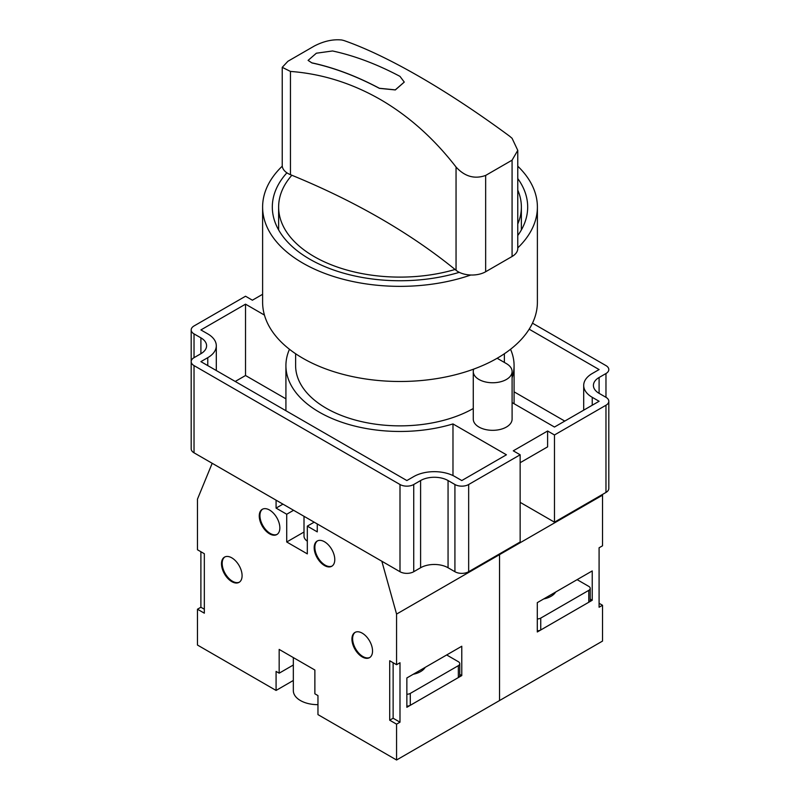 <?xml version="1.0" encoding="UTF-8"?>
<svg xmlns="http://www.w3.org/2000/svg" width="800" height="800" viewBox="0 0 800 800"><rect width="100%" height="100%" fill="white"/><g stroke="black" fill="none" stroke-linecap="round" stroke-linejoin="round"><path stroke-width="1.2" d="M425.2 667.36A19.42 11.21 180 0 1 413.23 674.27M446.68 654.96L458.35 661.7A4.85 2.8 180 0 1 459.77 663.68A4.85 2.8 180 0 1 458.35 665.67L410.29 693.41A4.85 2.8 180 0 1 406.86 694.23M459.77 663.68L459.77 675.58A4.85 2.8 180 0 1 458.35 677.56L410.29 705.3A4.85 2.8 180 0 1 406.86 706.12M259.26 515.99A14.56 8.41 -120 0 0 265.61 530.64A14.56 8.41 -120 0 0 276.84 534.55A14.56 8.41 -120 0 0 279.85 527.88A14.56 8.41 -120 0 0 273.5 513.22A14.56 8.41 -120 0 0 262.27 509.32A14.56 8.41 -120 0 0 259.26 515.99M262.62 509.14A14.56 8.41 -120 0 0 259.94 515.6A14.56 8.41 -120 0 0 266.07 530.02A14.56 8.41 -120 0 0 277.17 534.34M221.5 563.79A14.56 8.41 -120 0 0 227.85 578.45A14.56 8.41 -120 0 0 239.08 582.35A14.56 8.41 -120 0 0 242.09 575.68A14.56 8.41 -120 0 0 235.74 561.03A14.56 8.41 -120 0 0 224.51 557.12A14.56 8.41 -120 0 0 221.5 563.79M224.86 556.94A14.56 8.41 -120 0 0 222.18 563.4A14.56 8.41 -120 0 0 228.31 577.82A14.56 8.41 -120 0 0 239.41 582.14M351.94 639.1A14.56 8.41 -120 0 0 358.3 653.76A14.56 8.41 -120 0 0 369.52 657.66A14.56 8.41 -120 0 0 372.54 650.99A14.56 8.41 -120 0 0 366.18 636.34A14.56 8.41 -120 0 0 354.96 632.44A14.56 8.41 -120 0 0 351.94 639.1M355.31 632.25A14.56 8.41 -120 0 0 352.62 638.71A14.56 8.41 -120 0 0 358.76 653.13A14.56 8.41 -120 0 0 369.85 657.45M314.18 547.7A14.56 8.41 -120 0 0 320.54 562.35A14.56 8.41 -120 0 0 331.76 566.26A14.56 8.41 -120 0 0 334.78 559.59A14.56 8.41 -120 0 0 328.42 544.93A14.56 8.41 -120 0 0 317.2 541.03A14.56 8.41 -120 0 0 314.18 547.7M317.55 540.85A14.56 8.41 -120 0 0 314.86 547.31A14.56 8.41 -120 0 0 321 561.73A14.56 8.41 -120 0 0 332.09 566.05M293.33 657.59L293.33 690.64A24.27 14.01 0 0 0 317.96 704.65M396.57 614.08L499.54 554.63L499.36 553.99L499.54 554.63L602.52 495.18L602.52 545.8L599.09 547.78L599.09 607.24L602.52 605.26L602.52 641.09L499.54 700.55L499.54 554.63L499.54 700.55L396.57 760L396.57 724.17L399.99 722.19L399.99 662.73L396.57 664.71L396.57 614.08L381.84 561.24L317.27 523.95L317.27 531.88L307.32 526.13L307.32 553.88L286.72 541.99L304.01 532.01M406.86 707.29L406.86 677.95L461.78 646.24L461.78 675.58L406.86 707.29M286.72 541.99L286.72 514.24L276.08 508.1L276.08 500.17L212.19 463.29L197.47 499.13L197.47 549.76L204.33 553.72L204.33 613.18L197.47 609.22L197.47 645.05L276.08 690.44L293.33 680.47M396.57 760L317.96 714.61L317.96 695.59L314.87 693.8L314.87 670.02L279.17 649.41L279.17 673.19L276.08 671.41L276.08 690.44M396.57 664.71L389.7 660.75L389.7 720.2L396.57 724.17M200.89 551.74L200.89 607.24L197.47 609.22M393.13 662.72L393.13 718.23L399.99 722.19M389.7 720.2L393.13 718.23M204.33 609.23L200.89 607.24M314.18 522.17L307.32 526.13M304.01 516.3L304.01 536.05A13.59 7.85 0 0 0 307.32 541.18M286.72 514.24L293.58 510.28M293.33 665.01L279.17 673.19M276.08 508.1L282.94 504.14M459.77 674.41L461.78 675.58M282.23 67.33L282.23 165.52A19.42 11.21 0 0 0 282.26 166.16A19.42 11.21 0 0 0 286.91 172.82A127.68 73.71 0 0 0 272.32 207.04A127.68 73.71 0 0 0 309.72 259.16A127.68 73.71 0 0 0 459.27 272.33A19.42 11.21 0 0 0 470.81 275.01A19.42 11.21 0 0 0 485.65 271.75L512.08 256.49A19.42 11.21 0 0 0 517.77 248.56L517.77 150.37L512.08 138.3L509.55 136.15C447.37 90.28 387.52 55.68 343.95 40.54L341.81 40C333.03 39.08 323.88 41.09 314.35 46.01L287.92 61.27L282.23 67.33L290.45 71.43C321.73 73.75 351.69 83.1 380.33 99.48C408.66 115.94 433.9 138.45 456.05 167.04C464.75 176.58 474.62 179.38 485.65 175.43L512.08 160.17L517.77 150.37M517.77 223.98A121.37 70.07 0 0 0 521.37 207.04A121.37 70.07 0 0 0 517.77 190.1M286.91 172.82A19.42 11.21 0 0 0 290.45 174.68A689.93 398.33 180 0 1 291.85 175.25A121.37 70.07 0 0 0 278.63 207.04A121.37 70.07 0 0 0 314.18 256.59A121.37 70.07 0 0 0 455.07 269.48A689.93 398.33 180 0 1 456.05 270.29A19.42 11.21 0 0 0 459.27 272.33M264.45 315.09L245.53 304.16L200.9 329.93L207.77 333.89A29.13 16.82 180 0 1 216.3 345.78A29.13 16.82 180 0 1 207.77 357.67L200.9 361.64L406.87 480.55L413.73 476.59A29.13 16.82 180 0 1 454.92 476.59L461.79 480.55L506.42 454.79L452.98 423.93A114.08 65.87 180 0 1 319.33 412.18A114.08 65.87 180 0 1 285.92 365.6A114.08 65.87 180 0 1 289.47 349.28M282.26 166.16A137.39 79.32 0 0 0 262.61 207.04L262.61 302.17A137.39 79.32 0 0 0 347.42 375.45A137.39 79.32 0 0 0 497.15 358.26L506.42 363.62A19.42 11.21 180 0 1 512.1 371.55A19.42 11.21 180 0 1 500.12 381.9A19.42 11.21 180 0 1 478.95 379.47A19.42 11.21 180 0 1 473.27 371.55A19.42 11.21 180 0 1 473.73 369.1M473.27 371.55L473.27 419.11A19.42 11.21 0 0 0 478.95 427.04A19.42 11.21 0 0 0 500.12 429.47A19.42 11.21 0 0 0 512.1 419.11L512.1 371.55M262.61 207.04A137.39 79.32 0 0 0 332.37 276.08A137.39 79.32 0 0 0 470.81 275.01M473.27 408.52A104.38 60.26 180 0 1 359.71 421.19A104.38 60.26 180 0 1 295.62 365.6L295.62 353.75M291.85 175.25A689.93 398.33 180 0 1 380.33 218.4A689.93 398.33 180 0 1 455.07 269.48M517.77 247.89A137.39 79.32 0 0 0 537.39 207.04A137.39 79.32 0 0 0 517.77 166.19M517.77 235.52A127.68 73.71 0 0 0 527.68 207.04A127.68 73.71 0 0 0 517.77 178.57M400 571.72L400 484.51A9.71 5.61 0 0 0 413.73 484.51L420.6 480.55A19.42 11.21 180 0 1 448.06 480.55L448.06 567.75A19.42 11.21 0 0 0 420.6 567.75L413.73 571.72A9.71 5.61 180 0 1 400 571.72L194.03 452.81A9.71 5.61 180 0 1 191.19 448.84L191.19 361.64A9.71 5.61 0 0 0 194.03 365.6L194.03 452.81M605.97 492.44L605.97 405.24A9.71 5.61 0 0 0 608.81 401.27L608.81 488.48A9.71 5.61 180 0 1 605.97 492.44L554.47 522.17L554.47 434.97L547.61 431L513.28 450.82L520.15 454.79L468.66 484.51L468.66 571.72A9.71 5.61 180 0 1 454.92 571.72L454.92 484.51A9.71 5.61 0 0 0 468.66 484.51M520.15 502.35L554.47 522.17M520.15 454.79L520.15 541.99L468.66 571.72M448.06 567.75L454.92 571.72M520.15 462.71L547.61 446.86L547.61 431M262.61 294.3L252.39 300.2L245.53 296.23L194.03 325.96A9.71 5.61 0 0 0 191.19 329.93A9.71 5.61 0 0 0 194.03 333.89L194.03 357.67L200.9 353.71L200.9 337.85L194.03 333.89M512.1 402.58L554.47 427.04L599.1 401.27L592.23 397.31A29.13 16.82 180 0 1 583.7 385.42A29.13 16.82 180 0 1 592.23 373.53L599.1 369.56L529.17 329.19M510.53 349.28A114.08 65.87 180 0 1 514.08 365.6A114.08 65.87 180 0 1 512.1 377.82M200.9 337.85A19.42 11.21 180 0 1 206.59 345.78A19.42 11.21 180 0 1 200.9 353.71M194.03 357.67A9.71 5.61 0 0 0 191.19 361.64L191.19 329.93M400 484.51L194.03 365.6M448.06 480.55L454.92 484.51M605.97 405.24L554.47 434.97M608.81 401.27A9.71 5.61 0 0 0 605.97 397.31L605.97 373.53L599.1 377.49L599.1 393.35L605.97 397.31M599.1 393.35A19.42 11.21 180 0 1 593.41 385.42A19.42 11.21 180 0 1 599.1 377.49M605.97 373.53A9.71 5.61 0 0 0 608.81 369.56A9.71 5.61 0 0 0 605.97 365.6L532.48 323.18M506.42 363.62L497.14 358.26A137.39 79.32 0 0 0 537.39 302.17L537.39 207.04M564.77 421.09L514.08 391.83M452.98 475.56L452.98 423.93M285.92 398.83L245.53 375.51L235.23 381.46M245.53 375.51L245.53 304.16M308.09 60.39L311.96 62.95L308.09 60.39L316.37 53.21L332.54 50.97A367.11 211.95 -120 0 1 400 76.39L404.26 82.07L395.31 89.86L379.4 88.28A367.11 211.95 -120 0 0 311.94 62.86M311.96 62.95A367.01 211.9 -120 0 1 379.41 88.36L395.32 89.94L404.26 82.11M537.3 618.92A4.85 2.8 0 0 0 540.74 618.1L588.79 590.35A4.85 2.8 0 0 0 590.22 588.37A4.85 2.8 0 0 0 588.79 586.39L577.12 579.65M543.68 598.96A19.42 11.21 0 0 0 555.65 592.05M537.3 630.81A4.85 2.8 0 0 0 540.74 629.99L588.79 602.25A4.85 2.8 0 0 0 590.22 600.26L590.22 588.37M602.52 495.18L602.34 494.54M602.52 605.26L599.09 603.28M592.23 570.93L537.3 602.64L537.3 631.97L592.23 600.26L592.23 570.93M590.22 599.1L592.23 600.26M410.29 693.41L410.29 705.3M458.35 665.67L458.35 677.56M456.05 167.04L456.05 270.29M512.08 160.17L512.08 256.49M290.45 71.43L290.45 174.68M485.65 175.43L485.65 271.75M413.73 484.51L413.73 571.72M420.6 567.75L420.6 480.55M592.23 405.24L592.23 397.31M207.77 365.6L207.77 357.67M588.79 590.35L588.79 602.25M540.74 618.1L540.74 629.99M521.37 229.93L521.37 207.04M285.92 410.72L285.92 365.6M504.38 362.44L504.38 353.75M514.08 403.72L514.08 365.6M583.7 410.16L583.7 385.42M216.3 370.53L216.3 345.78M278.63 229.93L278.63 207.04"/></g></svg>
